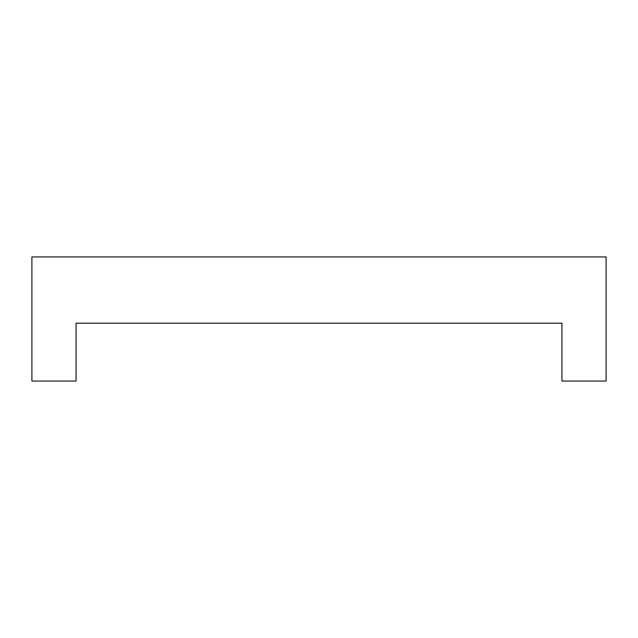 <?xml version="1.0" encoding="UTF-8"?>
<svg xmlns="http://www.w3.org/2000/svg" width="638" height="638" viewBox="0 0 638 638"><rect width="100%" height="100%" fill="white"/><g stroke="black" fill="none" stroke-linecap="round" stroke-linejoin="round"><path stroke-width="0.96" d="M561.934 323.195L76.066 323.195L76.066 381.061L31.9 381.061L31.9 256.939L606.1 256.939L606.1 381.061L561.934 381.061L561.934 323.195"/></g></svg>

